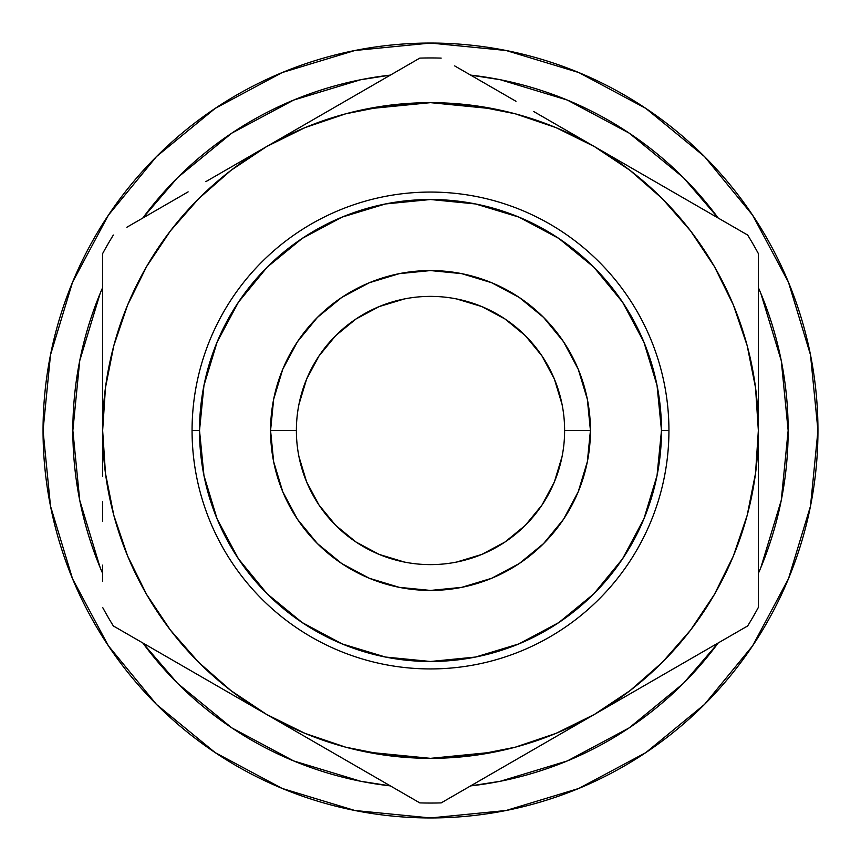 <?xml version="1.0" encoding="UTF-8"?>
<svg xmlns="http://www.w3.org/2000/svg" width="861" height="861" viewBox="0 0 861 861"><rect width="100%" height="100%" fill="white"/><g stroke="black" fill="none" stroke-linecap="round" stroke-linejoin="round"><path stroke-width="1.29" d="M296.378 430.468L296.378 430.5A134.122 134.122 0 0 1 430.5 296.378A134.122 134.122 0 0 1 564.622 430.5A134.122 134.122 0 0 0 430.5 296.378A134.122 134.122 0 0 0 296.378 430.5L270.569 430.5A159.931 159.931 0 0 1 430.5 270.569A159.931 159.931 0 0 1 590.431 430.5L564.622 430.468M630.876 726.738L630.263 727.158M559.037 764.245L568.637 760.392M229.747 726.49L232.255 728.169M234.741 729.816L231.028 727.351M752.654 215.239L704.47 156.53L645.761 108.346L704.47 156.53L752.654 215.239L704.47 156.53L752.654 215.239L788.461 282.225L810.502 354.915L817.95 430.5A387.45 387.45 0 0 1 430.5 817.95A387.45 387.45 0 0 1 43.05 430.5A387.45 387.45 0 0 1 430.5 43.05A387.45 387.45 0 0 1 817.95 430.5L810.502 506.085L788.461 578.775L752.654 645.761L704.47 704.47L752.654 645.761L704.47 704.47L645.761 752.654L704.47 704.47L752.654 645.761M668.932 430.5L661.485 430.5A230.985 230.985 0 0 1 430.5 661.485A230.985 230.985 0 0 1 199.515 430.5L192.068 430.5A238.432 238.432 0 0 0 430.5 668.932A238.432 238.432 0 0 0 668.932 430.5A238.432 238.432 0 0 1 430.5 668.932A238.432 238.432 0 0 1 192.068 430.5A238.432 238.432 0 0 1 430.5 192.068A238.432 238.432 0 0 1 668.932 430.5A238.432 238.432 0 0 0 430.5 192.068A238.432 238.432 0 0 0 192.068 430.5L199.515 430.5L203.96 385.437L217.101 342.108L238.443 302.179L267.168 267.168L302.179 238.443L342.108 217.101L385.437 203.96L430.5 199.515L475.563 203.96L518.892 217.101L558.821 238.443L593.832 267.168L622.557 302.179L643.899 342.108L657.04 385.437L661.485 430.5L657.04 475.563L643.899 518.892L622.557 558.821L593.832 593.832L558.821 622.557L518.892 643.899L475.563 657.04L430.5 661.485L385.437 657.04L342.108 643.899L302.179 622.557L267.168 593.832L238.443 558.821L217.101 518.892L203.96 475.563L199.515 430.5A230.985 230.985 0 0 1 430.5 199.515A230.985 230.985 0 0 1 661.485 430.5L668.932 430.5M788.149 430.5A357.649 357.649 0 0 1 758.347 573.437L760.92 567.367L781.271 500.273L788.149 430.5A357.649 357.649 0 0 0 758.347 287.563L760.92 293.633L781.271 360.727L788.149 430.5M718.203 642.952A357.649 357.649 0 0 1 470.633 785.889L500.273 781.271L567.367 760.92L629.197 727.868L683.16 683.634M177.603 683.397L142.786 642.952L177.603 683.397L231.803 727.868L293.633 760.92L360.727 781.271L390.377 785.889A357.649 357.649 0 0 1 142.797 642.952M102.653 573.437A357.649 357.649 0 0 1 102.653 287.563L100.08 293.633L79.729 360.727L72.851 430.5L79.729 500.273L100.08 567.367L102.653 573.437M142.797 218.048A357.649 357.649 0 0 1 390.367 75.111L360.727 79.729L293.633 100.08L231.803 133.132L177.603 177.603L231.803 133.132M683.397 177.603L718.214 218.048L683.397 177.603L629.197 133.132L567.367 100.08L500.273 79.729L470.623 75.111A357.649 357.649 0 0 1 718.203 218.048M142.786 218.048L177.603 177.603M718.214 642.952L683.397 683.397L629.197 727.868M265.403 713.737L267.836 715.147M366.538 752.04L430.5 758.347L473.292 755.538L515.352 747.176L555.958 733.389L594.424 714.415L554.904 737.231M593.164 715.147L595.597 713.737L593.164 715.147M595.597 147.263L593.164 145.853M494.462 108.96L430.5 102.653L387.708 105.462L345.648 113.824L305.042 127.611L266.576 146.585L306.43 123.575M267.836 145.853L265.403 147.263L267.836 145.853M102.653 476.359L102.653 430.5L105.462 473.292L113.824 515.352L127.611 555.958L146.585 594.424L170.403 630.08L198.676 662.324L230.92 690.597L266.576 714.415L227.067 691.609M102.653 521.303L102.663 501.672M102.653 581.089L102.653 565.128M150.062 647.149L113.34 625.947A372.544 372.544 0 0 1 102.653 607.446A372.544 372.544 0 0 0 113.34 625.947L266.576 714.415L305.042 733.389L345.648 747.176L387.708 755.538L430.5 758.347L494.462 752.04M205.833 679.351L187.795 668.932M156.67 650.959L150.18 647.214M376.483 777.87L345.369 759.908M327.32 749.49L306.742 737.608M406.317 795.09L383.177 781.745M477.909 781.691L441.176 802.893A372.544 372.544 0 0 1 419.824 802.893A372.544 372.544 0 0 0 441.176 802.893L594.424 714.415L630.08 690.597L662.324 662.324L690.597 630.08L714.415 594.424L733.389 555.958L747.176 515.352L755.538 473.292L758.347 430.5L755.538 387.708L747.176 345.648L733.389 305.042L714.415 266.576L690.597 230.92L662.324 198.676L630.08 170.403L594.424 146.585L633.933 169.391M484.517 777.87L478.006 781.637M533.68 749.49L515.997 759.703M704.33 650.959L673.205 668.932M655.167 679.351L634.579 691.232M758.347 384.523L758.347 430.5A327.847 327.847 0 0 1 594.424 714.415L747.66 625.947A372.544 372.544 0 0 0 758.347 607.446A372.544 372.544 0 0 1 747.66 625.947L711.025 647.095M758.347 521.303L758.347 295.872M758.347 476.488L758.337 501.672M758.347 339.804L758.337 359.317M704.32 210.03L747.66 235.053A372.544 372.544 0 0 1 758.347 253.554A372.544 372.544 0 0 0 747.66 235.053L594.424 146.585L555.958 127.611L515.352 113.824L473.292 105.462L430.5 102.653L366.538 108.96M655.167 181.649L673.205 192.068M376.472 83.13L419.824 58.107A372.544 372.544 0 0 1 441.176 58.107A372.544 372.544 0 0 0 419.824 58.107L266.576 146.585L230.92 170.403L198.676 198.676L170.403 230.92L146.585 266.576L127.611 305.042L113.824 345.648L105.462 387.708L102.653 430.5A327.847 327.847 0 0 1 594.424 146.585A327.847 327.847 0 0 1 758.347 430.5L758.347 253.554M327.32 111.51L345.369 101.092M533.68 111.51L554.28 123.403M484.528 83.13L515.373 100.941M454.683 65.91L477.758 79.223M102.653 339.611L102.653 253.554A372.544 372.544 0 0 1 113.34 235.053A372.544 372.544 0 0 0 102.653 253.554L102.653 430.5A327.847 327.847 0 0 0 266.576 714.415L419.824 802.893L266.576 714.415A327.847 327.847 0 0 0 594.424 714.415L747.66 625.947M102.653 384.286L102.663 359.317M205.833 181.649L226.432 169.757M156.68 210.03L187.537 192.218M126.847 227.25L149.9 213.948M477.909 79.309L515.976 101.286L477.909 79.309M554.904 123.769L594.424 146.585L554.904 123.769M150.062 213.851L188.129 191.874L150.062 213.851M227.067 169.391L266.576 146.585L227.067 169.391M102.653 253.554L102.653 430.5M419.824 58.107L266.576 146.585M747.66 235.053L594.424 146.585M758.347 607.446L758.347 430.5M441.176 802.893L594.424 714.415M113.34 625.947L266.576 714.415M564.622 430.532L590.431 430.5A159.931 159.931 0 0 1 430.5 590.431A159.931 159.931 0 0 1 270.569 430.5L273.647 461.7L282.742 491.706L297.529 519.355L317.418 543.582L341.645 563.471L369.294 578.258L399.3 587.353L430.5 590.431L461.7 587.353L491.706 578.258L519.355 563.471L543.582 543.582L563.471 519.355L578.258 491.706L587.353 461.7L590.431 430.5L587.353 399.3L578.258 369.294L563.471 341.645L543.582 317.418L519.355 297.529L491.706 282.742L461.7 273.647L430.5 270.569L399.3 273.647L369.294 282.742L341.645 297.529L317.418 317.418L297.529 341.645L282.742 369.294L273.647 399.3L270.569 430.5L296.378 430.532M215.239 108.346L156.53 156.53L215.239 108.346L156.53 156.53L108.346 215.239L156.53 156.53L215.239 108.346L282.225 72.539L354.915 50.498L430.5 43.05L506.085 50.498L578.775 72.539L645.761 108.346L704.47 156.53L645.761 108.346M108.346 645.761L156.53 704.47L108.346 645.761L156.53 704.47L215.239 752.654L156.53 704.47L108.346 645.761L72.539 578.775L50.498 506.085L43.05 430.5L50.498 354.915L72.539 282.225L108.346 215.239L156.53 156.53L108.346 215.239M645.761 752.654L704.47 704.47L645.761 752.654L578.775 788.461L506.085 810.502L430.5 817.95L354.915 810.502L282.225 788.461L215.239 752.654L156.53 704.47L215.239 752.654M298.961 456.664L306.591 481.826L318.99 505.009L335.661 525.339L355.991 542.01L379.174 554.409L404.336 562.039M456.664 562.039L481.826 554.409L505.009 542.01L525.339 525.339L542.01 505.009L554.409 481.826L562.039 456.664M562.039 404.336L554.409 379.174L542.01 355.991L525.339 335.661L505.009 318.99L481.826 306.591L456.664 298.961M404.336 298.961L379.174 306.591L355.991 318.99L335.661 335.661L318.99 355.991L306.591 379.174L298.961 404.336M629.143 727.911L616.82 735.778M564.622 430.5A134.122 134.122 0 0 1 430.5 564.622A134.122 134.122 0 0 1 296.378 430.5A134.122 134.122 0 0 0 430.5 564.622A134.122 134.122 0 0 0 564.622 430.5"/></g></svg>
